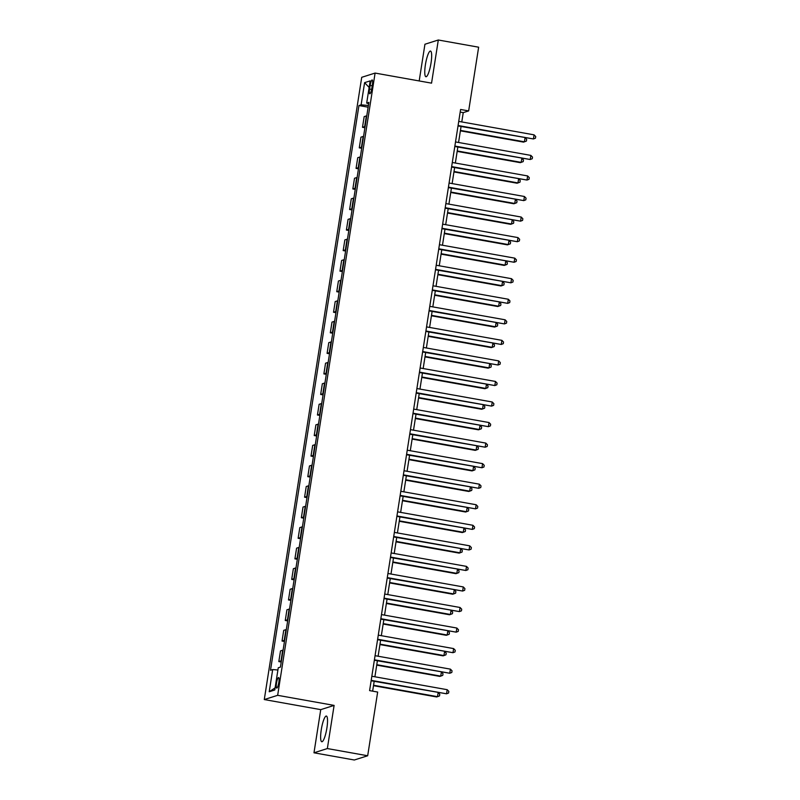 <?xml version="1.0" encoding="UTF-8"?>
<svg xmlns="http://www.w3.org/2000/svg" width="800" height="800" viewBox="0 0 800 800"><rect width="100%" height="100%" fill="white"/><g stroke="black" fill="none" stroke-linecap="round" stroke-linejoin="round"><path stroke-width="1.2" d="M326.9 728A13.05 2.63 -79.9 0 0 326.37 716.05A13.05 2.63 -79.9 0 0 321.26 729.79A13.05 2.63 -79.9 0 0 321.79 741.74A13.05 2.63 -79.9 0 0 326.9 728M431.03 63.01A13.05 2.63 -79.9 0 0 430.51 51.06A13.05 2.63 -79.9 0 0 425.4 64.8A13.05 2.63 -79.9 0 0 425.92 76.75A13.05 2.63 -79.9 0 0 431.03 63.01M278.81 682.46A5.35 1.08 -79.9 0 0 278.6 677.55A5.35 1.08 -79.9 0 0 276.5 683.19A5.35 1.08 -79.9 0 0 276.71 688.09A5.35 1.08 -79.9 0 0 278.81 682.46M313.98 752.8L327.35 748.56L334.11 705.4L320.74 709.64L313.98 752.8L354.31 760L367.68 755.76L377.66 692.06L369.59 690.61L460.6 109.47L468.66 110.91L478.64 47.2L438.31 40L424.94 44.24L419.19 80.95M320.74 709.64L264.28 699.56L361.72 77.31L375.1 73.07L277.66 695.32L264.28 699.56M370.14 85.42L369.57 89.04A5.19 1.05 -79.9 0 0 369.78 93.79A5.19 1.05 -79.9 0 0 371.82 88.33L372.38 84.71A5.19 1.05 -79.9 0 0 372.17 79.96A5.19 1.05 -79.9 0 0 370.14 85.42L372.21 85.79M368.39 105.48L361.12 104.84L358.94 105.54L270.51 670.25L272.69 669.55L277.91 670.01M361.12 104.84L364.6 82.65L370.16 80.89L366.69 103.08L368.67 103.72M272.69 669.55L269.22 691.75L274.78 689.98L278.26 667.79L280.44 667.1L368.88 102.39L366.69 103.08M327.35 748.56L367.68 755.76M334.11 705.4L277.66 695.32M375.1 73.07L431.55 83.15L438.31 40M461.78 121.94L463.24 112.63L468.66 110.91M372.64 691.16L374.18 681.33M374.9 676.78L377.4 660.78M378.11 656.23L380.62 640.23M381.33 635.68L383.84 619.68M384.55 615.13L387.06 599.13M387.77 594.58L390.27 578.58M390.99 574.03L393.49 558.03M394.2 553.48L396.71 537.48M397.42 532.93L399.93 516.93M400.64 512.38L403.15 496.38M403.86 491.83L406.36 475.83M407.08 471.28L409.58 455.28M410.29 450.73L412.8 434.73M413.51 430.18L416.02 414.18M416.73 409.63L419.24 393.63M419.95 389.08L422.45 373.08M423.17 368.53L425.67 352.53M426.38 347.98L428.89 331.98M429.6 327.43L432.11 311.43M432.82 306.88L435.33 290.88M436.04 286.33L438.54 270.33M439.26 265.78L441.76 249.78M442.47 245.23L444.98 229.23M445.69 224.68L448.2 208.68M448.91 204.13L451.42 188.13M452.13 183.59L454.63 167.58M455.35 163.04L457.85 147.03M458.56 142.49L461.07 126.48M460.19 112.08L463.24 112.63M358.94 105.54L368.13 107.18M366.77 115.85A6.69 0.69 -171.1 0 0 366.35 115.92L364.17 116.61L362.49 127.3L364.91 127.73M281.43 660.83A6.69 0.69 -171.1 0 0 281.01 660.9L278.82 661.59L281.24 662.02M278.82 661.59L280.5 650.91L282.68 650.21A6.69 0.69 -171.1 0 1 283.1 650.15M284.64 640.28A6.69 0.69 -171.1 0 0 284.23 640.35L282.04 641.04L284.46 641.47M282.04 641.04L283.72 630.36L285.9 629.66A6.69 0.69 -171.1 0 1 286.32 629.6M287.86 619.73A6.69 0.69 -171.1 0 0 287.45 619.8L285.26 620.49L287.68 620.93M285.26 620.49L286.93 609.81L289.12 609.11A6.69 0.69 -171.1 0 1 289.54 609.05M291.08 599.18A6.69 0.69 -171.1 0 0 290.67 599.25L288.48 599.94L290.89 600.38M288.48 599.94L290.15 589.26L292.34 588.56A6.69 0.69 -171.1 0 1 292.75 588.5M294.3 578.63A6.69 0.69 -171.1 0 0 293.88 578.7L291.7 579.39L294.11 579.83M291.7 579.39L293.37 568.71L295.56 568.01A6.69 0.69 -171.1 0 1 295.97 567.95M297.52 558.08A6.69 0.69 -171.1 0 0 297.1 558.15L294.91 558.84L297.33 559.28M294.91 558.84L296.59 548.16L298.77 547.47A6.69 0.69 -171.1 0 1 299.19 547.4M300.73 537.53A6.69 0.69 -171.1 0 0 300.32 537.6L298.13 538.29L300.55 538.73M298.13 538.29L299.81 527.61L301.99 526.92A6.69 0.69 -171.1 0 1 302.41 526.85M303.95 516.98A6.69 0.69 -171.1 0 0 303.54 517.05L301.35 517.74L303.77 518.18M301.35 517.74L303.02 507.06L305.21 506.37A6.69 0.69 -171.1 0 1 305.63 506.3M307.17 496.43A6.69 0.69 -171.1 0 0 306.76 496.5L304.57 497.19L306.98 497.63M304.57 497.19L306.24 486.51L308.43 485.82A6.69 0.69 -171.1 0 1 308.84 485.75M310.39 475.88A6.69 0.69 -171.1 0 0 309.97 475.95L307.79 476.65L310.2 477.08M307.79 476.65L309.46 465.96L311.65 465.27A6.69 0.69 -171.1 0 1 312.06 465.2M313.61 455.33A6.69 0.69 -171.1 0 0 313.19 455.4L311 456.1L313.42 456.53M311 456.1L312.68 445.41L314.86 444.72A6.69 0.69 -171.1 0 1 315.28 444.65M316.82 434.78A6.69 0.69 -171.1 0 0 316.41 434.85L314.22 435.55L316.64 435.98M314.22 435.55L315.9 424.86L318.08 424.17A6.69 0.69 -171.1 0 1 318.5 424.1M320.04 414.23A6.69 0.69 -171.1 0 0 319.63 414.3L317.44 415L319.86 415.43M317.44 415L319.11 404.31L321.3 403.62A6.69 0.69 -171.1 0 1 321.72 403.55M323.26 393.68A6.69 0.69 -171.1 0 0 322.85 393.75L320.66 394.45L323.07 394.88M320.66 394.45L322.33 383.76L324.52 383.07A6.69 0.69 -171.1 0 1 324.93 383M326.48 373.13A6.69 0.69 -171.1 0 0 326.06 373.2L323.88 373.9L326.29 374.33M323.88 373.9L325.55 363.21L327.74 362.52A6.69 0.69 -171.1 0 1 328.15 362.45M329.7 352.58A6.69 0.69 -171.1 0 0 329.28 352.65L327.09 353.35L329.51 353.78M327.09 353.35L328.77 342.66L330.95 341.97A6.69 0.69 -171.1 0 1 331.37 341.9M332.91 332.03A6.69 0.69 -171.1 0 0 332.5 332.1L330.31 332.8L332.73 333.23M330.31 332.8L331.99 322.11L334.17 321.42A6.69 0.69 -171.1 0 1 334.59 321.35M336.13 311.49A6.69 0.69 -171.1 0 0 335.72 311.55L333.53 312.25L335.95 312.68M333.53 312.25L335.2 301.56L337.39 300.87A6.69 0.69 -171.1 0 1 337.81 300.8M339.35 290.94A6.69 0.69 -171.1 0 0 338.94 291L336.75 291.7L339.16 292.13M336.75 291.7L338.42 281.01L340.61 280.32A6.69 0.69 -171.1 0 1 341.02 280.25M342.57 270.39A6.69 0.69 -171.1 0 0 342.15 270.45L339.97 271.15L342.38 271.58M339.97 271.15L341.64 260.46L343.83 259.77A6.69 0.69 -171.1 0 1 344.24 259.7M345.79 249.84A6.69 0.69 -171.1 0 0 345.37 249.9L343.18 250.6L345.6 251.03M343.18 250.6L344.86 239.91L347.04 239.22A6.69 0.69 -171.1 0 1 347.46 239.15M349 229.29A6.69 0.69 -171.1 0 0 348.59 229.35L346.4 230.05L348.82 230.48M346.4 230.05L348.08 219.36L350.26 218.67A6.69 0.69 -171.1 0 1 350.68 218.6M352.22 208.74A6.69 0.69 -171.1 0 0 351.81 208.8L349.62 209.5L352.04 209.93M349.62 209.5L351.29 198.81L353.48 198.12A6.69 0.69 -171.1 0 1 353.9 198.05M355.44 188.19A6.69 0.69 -171.1 0 0 355.03 188.25L352.84 188.95L355.25 189.38M352.84 188.95L354.51 178.26L356.7 177.57A6.69 0.69 -171.1 0 1 357.11 177.5M358.66 167.64A6.69 0.69 -171.1 0 0 358.24 167.7L356.06 168.4L358.47 168.83M356.06 168.4L357.73 157.71L359.92 157.02A6.69 0.69 -171.1 0 1 360.33 156.95M361.88 147.09A6.69 0.69 -171.1 0 0 361.46 147.15L359.27 147.85L361.69 148.28M359.27 147.85L360.95 137.16L363.14 136.47A6.69 0.69 -171.1 0 1 363.55 136.4M365.09 126.54A6.69 0.69 -171.1 0 0 364.68 126.6L362.49 127.3M369.14 87.45L364.6 82.65M269.22 691.75L275.11 687.86M458.02 125.94L533.44 138.96L458.09 125.5M534.08 134.85L535.72 136.54L535.46 138.18L533.44 138.96L534.08 134.85L458.73 121.39M460.39 130.84L523.5 142.11L524.4 141.82L525.02 137.9M460.46 130.4L524.4 141.82L526.42 141.05L526.68 139.41L525.27 137.95M454.8 146.49L530.22 159.51L454.87 146.05M530.87 155.4L532.5 157.09L532.24 158.73L530.22 159.51L530.87 155.4L455.51 141.94M451.58 167.04L527 180.06L451.65 166.6M527.65 175.95L529.28 177.64L529.02 179.28L527 180.06L527.65 175.95L452.29 162.49M448.36 187.59L523.79 200.61L448.43 187.15M524.43 196.5L526.06 198.19L525.81 199.83L523.79 200.61L524.43 196.5L449.08 183.04M457.17 151.39L520.28 162.66L521.19 162.37L521.8 158.45M457.24 150.95L521.19 162.37L523.21 161.6L523.46 159.96L522.06 158.5M453.95 171.94L517.06 183.21L517.97 182.92L518.58 179M454.02 171.5L517.97 182.92L519.99 182.15L520.24 180.51L518.84 179.05M450.73 192.49L513.85 203.76L514.75 203.47L515.36 199.55M450.8 192.05L514.75 203.47L516.77 202.7L517.03 201.06L515.62 199.6M445.15 208.14L520.57 221.16L445.21 207.7M521.21 217.05L522.84 218.74L522.59 220.38L520.57 221.16L521.21 217.05L445.86 203.59M447.52 213.04L510.63 224.31L511.53 224.02L512.15 220.1M447.58 212.6L511.53 224.02L513.55 223.25L513.81 221.61L512.4 220.15M441.93 228.69L517.35 241.71L442 228.25M517.99 237.6L519.63 239.29L519.37 240.93L517.35 241.71L517.99 237.6L442.64 224.14M444.3 233.59L507.41 244.86L508.31 244.57L508.93 240.65M444.37 233.15L508.31 244.57L510.33 243.8L510.59 242.16L509.18 240.7M438.71 249.24L514.13 262.26L438.78 248.8M514.78 258.15L516.41 259.84L516.15 261.48L514.13 262.26L514.78 258.15L439.42 244.69M441.08 254.14L504.19 265.41L505.1 265.12L505.71 261.2M441.15 253.7L505.1 265.12L507.12 264.35L507.37 262.7L505.97 261.25M435.49 269.78L510.91 282.81L435.56 269.35M511.56 278.7L513.19 280.39L512.93 282.03L510.91 282.81L511.56 278.7L436.2 265.24M437.86 274.69L500.97 285.96L501.88 285.67L502.49 281.75M437.93 274.25L501.88 285.67L503.9 284.9L504.15 283.25L502.75 281.8M432.27 290.33L507.7 303.36L432.34 289.9M508.34 299.25L509.97 300.94L509.72 302.58L507.7 303.36L508.34 299.25L432.99 285.79M434.64 295.24L497.76 306.51L498.66 306.22L499.27 302.3M434.71 294.8L498.66 306.22L500.68 305.45L500.94 303.8L499.53 302.35M429.06 310.88L504.48 323.91L429.12 310.45M505.12 319.8L506.75 321.49L506.5 323.13L504.48 323.91L505.12 319.8L429.77 306.34M431.43 315.79L494.54 327.06L495.44 326.77L496.06 322.85M431.49 315.35L495.44 326.77L497.46 326L497.72 324.35L496.31 322.9M425.84 331.43L501.26 344.46L425.91 331M501.9 340.35L503.54 342.04L503.28 343.68L501.26 344.46L501.9 340.35L426.55 326.89M428.21 336.34L491.32 347.61L492.22 347.32L492.84 343.4M428.28 335.9L492.22 347.32L494.24 346.55L494.5 344.9L493.09 343.45M422.62 351.98L498.04 365.01L422.69 351.55M498.69 360.9L500.32 362.59L500.06 364.23L498.04 365.01L498.69 360.9L423.33 347.44M424.99 356.89L488.1 368.16L489.01 367.87L489.62 363.95M425.06 356.45L489.01 367.87L491.03 367.1L491.28 365.45L489.88 364M419.4 372.53L494.82 385.56L419.47 372.1M495.47 381.45L497.1 383.14L496.84 384.78L494.82 385.56L495.47 381.45L420.11 367.99M421.77 377.44L484.88 388.71L485.79 388.42L486.4 384.5M421.84 377L485.79 388.42L487.81 387.65L488.06 386L486.66 384.54M416.18 393.08L491.61 406.11L416.25 392.65M492.25 402L493.88 403.69L493.63 405.33L491.61 406.11L492.25 402L416.9 388.54M418.55 397.99L481.67 409.26L482.57 408.97L483.18 405.05M418.62 397.55L482.57 408.97L484.59 408.2L484.85 406.55L483.44 405.09M412.97 413.63L488.39 426.66L413.03 413.2M489.03 422.55L490.66 424.24L490.41 425.88L488.39 426.66L489.03 422.55L413.68 409.09M415.34 418.54L478.45 429.81L479.35 429.52L479.97 425.6M415.4 418.1L479.35 429.52L481.37 428.75L481.63 427.1L480.22 425.64M409.75 434.18L485.17 447.2L409.82 433.75M485.81 443.09L487.45 444.79L487.19 446.43L485.17 447.2L485.81 443.09L410.46 429.64M412.12 439.09L475.23 450.36L476.13 450.07L476.75 446.15M412.19 438.65L476.13 450.07L478.15 449.3L478.41 447.65L477 446.19M406.53 454.73L481.95 467.75L406.6 454.3M482.6 463.64L484.23 465.34L483.97 466.98L481.95 467.75L482.6 463.64L407.24 450.19M408.9 459.64L472.01 470.91L472.92 470.62L473.53 466.7M408.97 459.2L472.92 470.62L474.94 469.85L475.19 468.2L473.79 466.74M403.31 475.28L478.73 488.3L403.38 474.85M479.38 484.19L481.01 485.89L480.75 487.53L478.73 488.3L479.38 484.19L404.02 470.74M405.68 480.19L468.79 491.46L469.7 491.17L470.31 487.25M405.75 479.75L469.7 491.17L471.72 490.4L471.97 488.75L470.57 487.29M400.09 495.83L475.52 508.85L400.16 495.4M476.16 504.74L477.79 506.44L477.54 508.08L475.52 508.85L476.16 504.74L400.81 491.29M402.46 500.74L465.58 512.01L466.48 511.72L467.09 507.8M402.53 500.3L466.48 511.72L468.5 510.95L468.76 509.3L467.35 507.84M396.88 516.38L472.3 529.4L396.94 515.95M472.94 525.29L474.57 526.99L474.32 528.63L472.3 529.4L472.94 525.29L397.59 511.84M399.25 521.28L462.36 532.56L463.26 532.27L463.88 528.35M399.31 520.85L463.26 532.27L465.28 531.5L465.54 529.85L464.13 528.39M393.66 536.93L469.08 549.95L393.73 536.5M469.72 545.84L471.36 547.54L471.1 549.18L469.08 549.95L469.72 545.84L394.37 532.39M396.03 541.83L459.14 553.11L460.04 552.82L460.66 548.9M396.1 541.4L460.04 552.82L462.06 552.05L462.32 550.4L460.91 548.94M390.44 557.48L465.86 570.5L390.51 557.05M466.51 566.39L468.14 568.09L467.88 569.73L465.86 570.5L466.51 566.39L391.15 552.94M392.81 562.38L455.92 573.66L456.83 573.37L457.44 569.45M392.88 561.95L456.83 573.37L458.85 572.6L459.1 570.95L457.7 569.49M387.22 578.03L462.64 591.05L387.29 577.6M463.29 586.94L464.92 588.64L464.66 590.28L462.64 591.05L463.29 586.94L387.93 573.49M389.59 582.93L452.7 594.21L453.61 593.92L454.22 590M389.66 582.5L453.61 593.92L455.63 593.15L455.88 591.5L454.48 590.04M384 598.58L459.43 611.6L384.07 598.15M460.07 607.49L461.7 609.19L461.45 610.83L459.43 611.6L460.07 607.49L384.72 594.04M386.37 603.48L449.49 614.76L450.39 614.47L451 610.55M386.44 603.05L450.39 614.47L452.41 613.7L452.67 612.05L451.26 610.59M380.79 619.13L456.21 632.15L380.85 618.7M456.85 628.04L458.48 629.74L458.23 631.38L456.21 632.15L456.85 628.04L381.5 614.59M383.16 624.03L446.27 635.3L447.17 635.02L447.79 631.1M383.22 623.6L447.17 635.02L449.19 634.25L449.45 632.6L448.04 631.14M377.57 639.68L452.99 652.7L377.64 639.25M453.63 648.59L455.27 650.29L455.01 651.93L452.99 652.7L453.63 648.59L378.28 635.14M379.94 644.58L443.05 655.85L443.95 655.57L444.57 651.65M380.01 644.15L443.95 655.57L445.97 654.8L446.23 653.15L444.82 651.69M374.35 660.23L449.77 673.25L374.42 659.8M450.42 669.14L452.05 670.84L451.79 672.48L449.77 673.25L450.42 669.14L375.06 655.69M376.72 665.13L439.83 676.4L440.74 676.12L441.35 672.2M376.79 664.7L440.74 676.12L442.75 675.35L443.01 673.7L441.61 672.24M371.13 680.78L446.55 693.8L371.2 680.35M447.2 689.69L448.83 691.39L448.57 693.03L446.55 693.8L447.2 689.69L371.84 676.24M373.5 685.68L436.61 696.95L437.52 696.67L438.13 692.75M373.57 685.25L437.52 696.67L439.54 695.9L439.79 694.25L438.39 692.79M364.68 126.6L366.35 115.92M361.46 147.15L363.14 136.47M358.24 167.7L359.92 157.02M355.03 188.25L356.7 177.57M351.81 208.8L353.48 198.12M348.59 229.35L350.26 218.67M345.37 249.9L347.04 239.22M342.15 270.45L343.83 259.77M338.94 291L340.61 280.32M335.72 311.55L337.39 300.87M332.5 332.1L334.17 321.42M329.28 352.65L330.95 341.97M326.06 373.2L327.74 362.52M322.85 393.75L324.52 383.07M319.63 414.3L321.3 403.62M316.41 434.85L318.08 424.17M313.19 455.4L314.86 444.72M309.97 475.95L311.65 465.27M306.76 496.5L308.43 485.82M303.54 517.05L305.21 506.37M300.32 537.6L301.99 526.92M297.1 558.15L298.77 547.47M293.88 578.7L295.56 568.01M290.67 599.25L292.34 588.56M287.45 619.8L289.12 609.11M284.23 640.35L285.9 629.66M281.01 660.9L282.68 650.21M371.62 89.41L369.57 89.04"/></g></svg>
